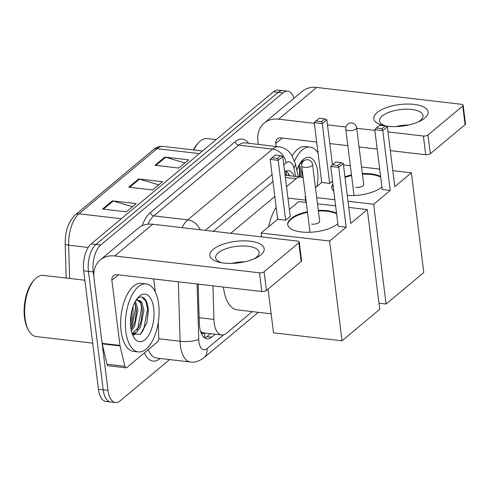 <?xml version="1.0" encoding="UTF-8"?>
<svg xmlns="http://www.w3.org/2000/svg" width="490" height="490" viewBox="0 0 490 490"><rect width="100%" height="100%" fill="white"/><g stroke="black" fill="none" stroke-linecap="round" stroke-linejoin="round"><path stroke-width="0.73" d="M212.936 285.835L213.928 319.413A20.531 9.892 96.6 0 0 214.179 322.788A20.531 9.892 96.6 0 0 221.645 334.97A20.531 9.892 96.6 0 0 226.343 333.286L252.307 311.615M200.52 331.246L201.121 331.761A6.842 3.295 96.6 0 0 204.618 333.047A20.531 16.047 50.2 0 1 204.6 337.867M221.645 334.97L203.773 332.894A20.531 9.892 -83.4 0 1 201.121 331.761M303.23 178.029A20.531 9.892 96.6 0 0 300.774 177.043A20.531 9.892 96.6 0 0 296.07 178.734L286.528 186.696M274.817 196.478L230.68 233.307M198.156 284.114L199.314 323.277A20.531 9.892 96.6 0 0 199.571 326.646A20.531 9.892 96.6 0 0 207.031 338.835A20.531 9.892 96.6 0 0 211.735 337.145L215.232 334.229M210.467 333.672L206.97 336.593A20.531 9.892 -83.4 0 1 204.722 337.947M296.879 170.03A27.373 13.187 -83.4 0 1 296.909 170.477A27.373 13.187 -83.4 0 0 296.879 170.03M132.968 306.826A27.373 13.187 -83.4 0 1 130.671 326.554A27.373 13.187 -83.4 0 0 132.968 306.826M169.614 359.574L120.142 400.863A20.531 9.892 -83.4 0 1 115.438 402.553A20.531 9.892 -83.4 0 1 107.978 390.365L93.222 271.907A20.531 9.892 -83.4 0 1 100.726 245L282.993 92.886A20.531 9.892 -83.4 0 1 287.697 91.195A20.531 9.892 -83.4 0 1 294.031 98.208M115.438 402.553L105.907 401.445A20.531 9.892 -83.4 0 1 98.441 389.262L83.692 270.799L88.457 271.356A20.531 9.892 -83.4 0 1 95.96 244.443L278.228 92.328A20.531 9.892 -83.4 0 1 282.932 90.638A20.531 9.892 -83.4 0 0 278.228 92.328L95.96 244.443A20.531 9.892 -83.4 0 0 88.457 271.356L103.212 389.813L88.457 271.356L93.222 271.907M110.673 402.002A20.531 9.892 -83.4 0 1 103.212 389.813A20.531 9.892 -83.4 0 0 110.673 402.002M272.942 181.447L213.236 231.274M294.269 176.29A20.531 9.892 96.6 0 0 288.481 170.716A20.531 9.892 96.6 0 0 284.666 171.745M286.025 171.047A20.531 9.892 -83.4 0 1 289.504 175.732M130.463 322.788A27.373 13.187 96.6 0 0 131.449 317.238M83.692 270.799A20.531 9.892 -83.4 0 1 91.195 243.891L273.463 91.777A20.531 9.892 -83.4 0 1 278.167 90.087L287.697 91.195M112.369 200.845L136.202 203.62L126.365 211.827L102.539 209.052L112.369 200.845A5.476 4.281 -129.8 0 1 113.208 201.023L103.451 209.163M164.824 157.076L188.65 159.844L178.819 168.052L154.987 165.283L164.824 157.076A5.476 4.281 -129.8 0 1 165.663 157.247L155.906 165.387M138.597 178.96L162.429 181.729L152.592 189.942L128.766 187.168L138.597 178.96A5.476 4.281 -129.8 0 1 139.436 179.132L129.679 187.272M158.736 184.81L139.436 179.132M184.963 162.925L165.663 157.247M132.514 206.694L113.208 201.023M260.858 254.892A27.373 10.854 172.9 0 1 256.062 257.936A27.373 10.854 172.9 0 1 220.004 262.426A27.373 10.854 172.9 0 1 213.199 249.355A27.373 10.854 172.9 0 1 250.139 241.178A27.373 10.854 172.9 0 1 260.858 254.892M254.157 258.818A21.897 8.685 -7.1 0 0 256.448 257.219A21.897 8.685 -7.1 0 0 259.118 252.295A21.897 8.685 -7.1 0 0 242.281 245.974A21.897 8.685 -7.1 0 0 218.326 252.785A21.897 8.685 -7.1 0 0 215.655 257.709A21.897 8.685 -7.1 0 0 222.062 262.812M158.294 322.255L158.76 338.045A3.424 1.648 96.6 0 1 157.468 341.965L126.818 367.549A3.424 1.648 96.6 0 1 126.034 367.831L108.161 365.748A3.424 1.648 -83.4 0 1 107.01 364.241L102.208 343.858A3.424 1.648 -83.4 0 1 102.116 343.337L93.994 278.142A27.373 21.395 50.2 0 1 100.285 259.896A27.373 21.395 50.2 0 1 114.721 255.976L259.473 272.814A3.424 1.354 -7.1 0 0 264.092 271.791L266.419 290.497A3.424 1.354 172.9 0 1 261.801 291.519L117.049 274.682A6.842 5.347 -129.8 0 0 113.441 275.662A6.842 5.347 -129.8 0 0 111.867 280.225L119.989 345.413A3.424 1.648 96.6 0 0 120.081 345.934L124.883 366.318A3.424 1.648 96.6 0 0 126.034 367.831M100.285 259.896L138.315 228.162A27.373 21.395 50.2 0 1 152.745 224.242L297.504 241.08A3.424 1.354 -7.1 0 1 299.255 242.023A3.424 1.354 -7.1 0 1 298.839 242.789L264.092 271.791M299.255 242.023L301.589 260.729A3.424 1.354 172.9 0 1 301.172 261.495L266.419 290.497M231.948 263.387A21.897 8.685 172.9 0 1 244.718 261.795M153.689 278.945L155.318 292.028M92.702 343.147L36.229 336.575A30.797 14.835 -83.4 0 1 28.714 330.597L28.016 329.366A29.431 14.179 -83.4 0 1 24.5 317.612A29.431 14.179 -83.4 0 1 33.694 280.531L34.655 279.49A30.797 14.835 -83.4 0 1 43.347 275.398L84.862 280.225M28.714 330.597A30.797 14.835 -83.4 0 1 25.033 318.298A30.797 14.835 -83.4 0 1 34.655 279.49M158.638 304.223A34.22 16.482 -83.4 0 1 138.296 351.894A34.22 16.482 -83.4 0 1 125.856 331.583A34.22 16.482 -83.4 0 1 146.204 283.912A34.22 16.482 -83.4 0 1 158.638 304.223M138.296 351.894L133.531 351.336A34.22 16.482 -83.4 0 1 121.091 331.026A34.22 16.482 -83.4 0 1 141.439 283.361L146.204 283.912M132.251 333.972L140.305 334.327L146.914 322.837L148.323 309.521C147.392 300.964 144.728 296.787 140.33 296.983L137.139 298.637M136.649 299.317L141.996 302.82A17.107 8.244 -83.4 0 0 138.266 300.217A17.107 8.244 -83.4 0 0 135.755 300.695M130.775 327.479A23.955 11.54 -83.4 0 1 138.26 297.295A23.955 11.54 -83.4 0 1 153.719 308.326A23.955 11.54 -83.4 0 1 147.821 336.538A23.955 11.54 -83.4 0 1 133.635 337.046A23.955 11.54 -83.4 0 1 130.775 327.479M131.063 329.396L133.066 326.242L135.191 320.785L136.514 310.084L134.805 302.428M131.369 330.891L134.554 326.413L137.966 309.613L135.442 301.24M132.129 333.623L139.019 326.934L141.151 321.477L142.431 310.133L140.887 303.371L137.727 300.192M132.245 333.947L136.667 332.177L140.514 327.106L143.919 310.305L141.996 302.82M130.469 321.115L132.055 309.827M135.044 321.281L136.483 309.551M133.739 335.148L136.159 332.575M141.004 321.973L142.437 310.243M146.865 323.008L148.384 310.507M131.057 329.347L131.712 328.122L135.644 307.653L134.781 302.477M133.256 334.841L134.621 333.457M136.9 330.242L137.666 328.815L141.598 308.345L140.679 302.955M140.728 333.984L143.625 329.507L147.557 309.043L145.708 301.087L141.99 297.038M271.154 313.808L237.142 309.852A37.638 18.136 -83.4 0 1 223.458 287.514A37.638 18.136 -83.4 0 1 223.403 287.054M337.849 223.667A26.693 10.584 172.9 0 1 337.432 224.022A26.693 10.584 172.9 0 1 308.235 232.321A26.693 10.584 172.9 0 1 287.716 224.622A26.693 10.584 172.9 0 1 290.968 218.62A26.693 10.584 172.9 0 1 307.426 211.735M318.292 210.369A26.693 10.584 172.9 0 1 336.55 213.248M350.748 223.391L343.294 163.538L338.7 167.366L346.154 227.219L329.599 241.037L342.026 340.789L379.726 309.325L367.304 209.573L350.748 223.391M343.294 163.538L341.291 162.698L338.008 165.436L338.7 167.366L330.719 166.441L338.174 226.294L346.154 227.219M367.304 209.573L348.757 207.417M335.632 205.892L317.471 203.779M306.275 202.474L298.796 201.604L289.37 209.475M329.599 241.037L261.096 233.069L277.652 219.251L285.633 220.182L290.221 216.353L282.767 156.5L278.179 160.328L270.198 159.397L275.166 155.012L280.764 155.661L282.767 156.5M268.079 289.112L273.524 332.82L342.026 340.789M261.096 233.069L261.574 236.897M338.008 165.436L332.41 164.781L330.719 166.441M341.291 162.698L335.687 162.049L332.41 164.781M277.652 219.251L270.198 159.397M285.633 220.182L278.179 160.328L277.487 158.399L280.764 155.661M271.889 157.743L277.487 158.399M318.371 210.994A26.693 10.584 172.9 0 1 327.063 211.276A26.693 10.584 172.9 0 1 336.63 213.873M311.652 224.132A5.476 2.168 -7.1 0 0 317.159 223.495A5.476 2.168 -7.1 0 0 319.707 221.266A5.476 2.168 -7.1 0 0 319.615 220.959M287.765 224.928A26.693 10.584 172.9 0 1 307.506 212.354M268.643 226.772A37.638 18.136 -83.4 0 1 276.17 207.344M287.973 198.291A37.638 18.136 -83.4 0 1 289.896 198.303L305.631 200.134M344.935 176.737A26.693 10.584 172.9 0 1 351.489 174.961M362.355 173.601A26.693 10.584 172.9 0 1 380.608 176.48M381.906 186.892A26.693 10.584 172.9 0 1 381.49 187.254A26.693 10.584 172.9 0 1 347.257 195.394M394.805 186.623L387.351 126.769L382.764 130.597L390.218 190.451L373.662 204.269L386.083 304.021L423.789 272.556L411.361 172.805L394.805 186.623M387.351 126.769L385.348 125.93L382.071 128.662L382.764 130.597L374.776 129.666L382.237 189.52L390.218 190.451M333.806 191.235A26.693 10.584 172.9 0 1 331.773 187.848A26.693 10.584 172.9 0 1 332.918 184.069M411.361 172.805L392.815 170.649M379.695 169.117L361.534 167.01M350.338 165.706L343.459 164.903M315.468 187.695L321.71 182.482L329.69 183.413L332.538 181.037M305.472 196.031L305.154 196.3L305.509 196.337M316.705 197.642L334.866 199.755M347.992 201.28L373.662 204.269M378.96 303.194L386.083 304.021M305.154 196.3L305.919 202.437M382.071 128.662L376.473 128.013L374.776 129.666M385.348 125.93L379.75 125.275L376.473 128.013M321.71 182.482L314.255 122.629L319.229 118.237L324.827 118.892L326.83 119.725L332.434 164.763M329.69 183.413L322.236 123.56L314.255 122.629M315.946 120.975L321.55 121.624L324.827 118.892M326.83 119.725L322.236 123.56L321.55 121.624M362.429 174.22A26.693 10.584 172.9 0 1 371.12 174.501A26.693 10.584 172.9 0 1 380.687 177.104M355.716 187.364A5.476 2.168 -7.1 0 0 361.216 186.727A5.476 2.168 -7.1 0 0 363.77 184.497A5.476 2.168 -7.1 0 0 363.672 184.191M331.822 188.16A26.693 10.584 172.9 0 1 332.992 184.693M345.015 177.362A26.693 10.584 172.9 0 1 351.563 175.585M424.769 118.102A27.373 10.854 172.9 0 1 419.973 121.14A27.373 10.854 172.9 0 1 383.915 125.63A27.373 10.854 172.9 0 1 377.11 112.559A27.373 10.854 172.9 0 1 414.05 104.382A27.373 10.854 172.9 0 1 424.769 118.102M418.068 122.022A21.897 8.685 -7.1 0 0 420.359 120.424A21.897 8.685 -7.1 0 0 423.029 115.499A21.897 8.685 -7.1 0 0 406.192 109.178A21.897 8.685 -7.1 0 0 382.237 115.989A21.897 8.685 -7.1 0 0 379.566 120.914A21.897 8.685 -7.1 0 0 385.973 126.016M258.291 144.415L257.911 141.353A27.373 21.395 50.2 0 1 264.196 123.106A27.373 21.395 50.2 0 1 278.632 119.18L314.341 123.339M264.196 123.106L302.226 91.367A27.373 21.395 50.2 0 1 316.656 87.447L461.415 104.284A3.424 1.354 -7.1 0 1 463.173 105.228A3.424 1.354 -7.1 0 1 462.756 105.999L428.003 134.995L430.336 153.701A3.424 1.354 172.9 0 1 425.718 154.724L390.322 150.608M327.467 124.864L345.922 127.008M356.708 128.264L374.868 130.377M387.988 131.902L423.385 136.018A3.424 1.354 -7.1 0 0 428.003 134.995M463.173 105.228L465.5 123.933A3.424 1.354 172.9 0 1 465.084 124.699L430.336 153.701M395.859 126.592A21.897 8.685 172.9 0 1 408.629 124.999M377.196 149.083L359.035 146.969M347.839 145.665L329.795 143.564M316.675 142.039L280.96 137.886A6.842 5.347 -129.8 0 0 277.352 138.866A6.842 5.347 -129.8 0 0 275.778 143.429L276.164 146.498M305.068 160.138L301.05 161.841M300.56 162.521L302.691 162.025M299.672 163.899A17.107 8.244 -83.4 0 1 301.981 163.403M296.836 170.159A23.955 11.54 -83.4 0 1 302.171 160.5A23.955 11.54 -83.4 0 1 317.636 171.531A23.955 11.54 -83.4 0 1 316.993 186.414M300.364 176.994L300.388 172.645L298.722 165.632M301.84 177.294L301.877 172.817L299.353 164.444M301.95 163.495L301.638 163.397M294.582 161.002A34.22 16.482 -83.4 0 1 310.115 147.123A34.22 16.482 -83.4 0 1 318.047 153.058M292.23 155.789A34.22 16.482 -83.4 0 1 305.35 146.565L310.115 147.123M193.795 149.977A30.797 14.835 -83.4 0 1 198.573 142.694A30.797 14.835 -83.4 0 1 207.258 138.603L216.121 139.632M193.421 149.934A29.431 14.179 -83.4 0 1 197.605 143.735L198.573 142.694M300.266 176.988L300.394 172.762M299.525 176.896L299.555 170.863L298.692 165.681M199.148 317.698L213.928 319.413M286.711 175.408L285.964 172.223A20.531 10.805 166.7 0 1 285.866 175.31M285.382 177.49L296.07 178.734M206.97 336.593L211.735 337.145M197.096 283.992L198.732 339.411A13.689 6.597 96.6 0 0 198.903 341.659A13.689 6.597 96.6 0 0 207.013 348.653L223.612 334.805M207.013 348.653A13.689 10.694 -129.8 0 1 203.871 357.78C198.983 361.332 194.487 362.735 190.383 361.994A27.373 13.187 -83.4 0 1 180.436 345.744A27.373 13.187 -83.4 0 1 180.093 341.248L158.742 338.762M160.107 358.558A30.797 14.835 -83.4 0 1 144.421 352.855M148.311 349.609A27.373 13.187 96.6 0 0 156.433 358.043L190.383 361.994M142.204 225.731A30.797 14.835 -83.4 0 1 150.461 212.44L235.28 141.653A30.797 14.835 -83.4 0 1 248.693 143.301M100.726 245L91.195 243.891M107.978 390.365L98.441 389.262M282.993 92.886L273.463 91.777M182.109 227.654A27.373 13.187 -83.4 0 1 187.78 219.851L153.823 215.906A27.373 13.187 96.6 0 0 147.919 224.206M198.732 339.411A13.689 3.485 178.3 0 1 180.093 341.248L178.336 281.811M200.171 229.755A13.689 10.694 -129.8 0 0 187.78 219.851L272.605 149.064L238.648 145.114L153.823 215.906A3.424 2.677 50.2 0 1 150.461 212.44M295.844 176.474L293.81 167.831A13.689 6.597 96.6 0 0 286.068 162.919A13.689 10.694 -129.8 0 0 272.605 149.064A27.373 13.187 -83.4 0 1 278.871 146.81L244.92 142.86A27.373 13.187 96.6 0 0 238.648 145.114A3.424 2.677 50.2 0 1 235.28 141.653M286.068 162.919L283.802 164.811M272.091 174.587L205.273 230.349M298.392 176.768L295.219 163.311A13.689 7.203 166.7 0 1 293.81 167.831M288.341 173.509L288.843 175.659M121.342 218.73L79 213.805A6.842 5.347 -129.8 0 0 75.386 214.785L153.419 149.658A6.842 5.347 50.2 0 1 157.027 148.678L79 213.805A27.373 13.187 96.6 0 0 68.649 245.19A6.842 1.746 178.3 0 1 65.176 243.781C65.097 231.145 68.502 221.48 75.386 214.785M153.419 149.658C156.463 147.147 159.758 146.069 163.299 146.43A27.373 13.187 96.6 0 0 157.027 148.678L199.375 153.609M88.194 247.462L68.649 245.19L69.635 278.455M152.745 224.242L114.721 255.976M301.172 261.495L298.839 242.789M118.329 274.829L111.867 280.225M102.116 343.337L119.989 345.413M261.801 291.519L259.473 272.814M120.081 345.934L102.208 343.858M107.01 364.241L124.883 366.318M304.529 167.39A5.476 2.168 172.9 0 1 301.718 165.877A5.476 5.476 0 0 1 309.159 160.107A5.476 5.476 0 0 1 312.583 164.524A5.476 2.168 172.9 0 1 311.916 165.755A5.476 2.168 172.9 0 1 304.529 167.39M348.586 130.622A5.476 2.168 172.9 0 1 345.775 129.109A5.476 5.476 0 0 1 353.216 123.339A5.476 5.476 0 0 1 356.64 127.755A5.476 2.168 172.9 0 1 355.973 128.986A5.476 2.168 172.9 0 1 348.586 130.622M316.656 87.447L278.632 119.18M465.084 124.699L462.756 105.999M282.24 138.033L275.778 143.429M425.718 154.724L423.385 136.018M285.964 172.223L285.695 171.182M285.1 175.224L300.774 177.043M295.219 163.311L291.409 154.522L288.53 151.257C285.762 148.758 282.54 147.276 278.871 146.81M203.871 357.78L258.34 312.32M66.187 278.05L65.176 243.781M163.299 146.43L202.511 150.987M309.986 232.278L301.718 165.877M319.688 221.59L312.583 164.524M354.05 195.51L345.775 129.109M363.752 184.816L356.64 127.755"/></g></svg>
